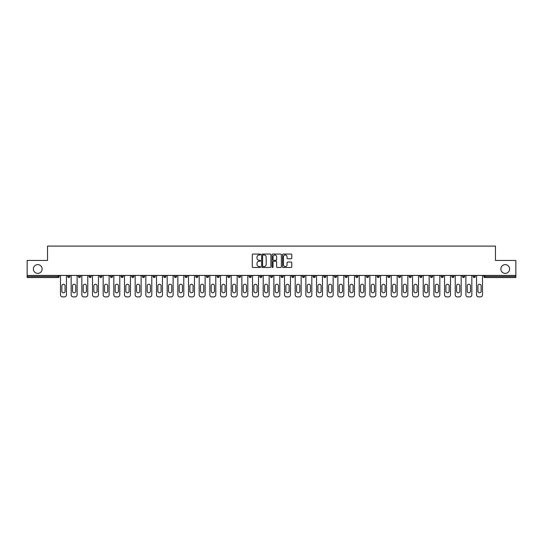 <?xml version="1.0" encoding="UTF-8"?>
<svg xmlns="http://www.w3.org/2000/svg" width="543" height="543" viewBox="0 0 543 543"><rect width="100%" height="100%" fill="white"/><g stroke="black" fill="none" stroke-linecap="round" stroke-linejoin="round"><path stroke-width="0.81" d="M500.87 269.002A4.378 4.378 0 0 0 505.248 273.38A4.378 4.378 0 0 0 509.626 269.002A4.378 4.378 0 0 0 505.248 264.624A4.378 4.378 0 0 0 500.87 269.002M33.374 269.002A4.378 4.378 0 0 0 37.752 273.38A4.378 4.378 0 0 0 42.13 269.002A4.378 4.378 0 0 0 37.752 264.624A4.378 4.378 0 0 0 33.374 269.002M260.559 254.518A0.468 0.468 0 0 0 260.09 254.049L252.957 254.049A0.672 0.672 0 0 0 252.285 254.721L252.285 266.803A0.672 0.672 0 0 0 252.957 267.475L260.09 267.475A0.468 0.468 0 0 0 260.559 267.007A0.468 0.468 0 0 0 260.09 266.538L259.167 266.538A2.145 2.145 0 0 1 257.015 264.387L257.015 263.382A2.145 2.145 0 0 1 259.167 261.231L260.09 261.231A0.468 0.468 0 0 0 260.559 260.762A0.468 0.468 0 0 0 260.09 260.294L259.167 260.294A2.145 2.145 0 0 1 257.015 258.142L257.015 257.138A2.145 2.145 0 0 1 259.167 254.993L260.09 254.993A0.468 0.468 0 0 0 260.559 254.518M291.116 258.78A0.672 0.672 0 0 0 291.788 258.108L291.788 254.721A0.672 0.672 0 0 0 291.116 254.049L283.195 254.049A0.672 0.672 0 0 0 282.523 254.721L282.523 266.803A0.672 0.672 0 0 0 283.195 267.475L291.116 267.475A0.672 0.672 0 0 0 291.788 266.803L291.788 262.71A0.672 0.672 0 0 0 291.116 262.038L287.729 262.038A0.672 0.672 0 0 0 287.057 262.71L287.057 264.74A1.799 1.799 0 0 1 285.258 266.538A1.799 1.799 0 0 1 283.466 264.74L283.466 256.785A1.799 1.799 0 0 1 285.258 254.993A1.799 1.799 0 0 1 287.057 256.785L287.057 258.108A0.672 0.672 0 0 0 287.729 258.78L291.116 258.78M27.15 275.43L27.15 260.457L47.533 260.457L47.533 246.094L495.467 246.094L495.467 260.457L515.85 260.457L515.85 275.43L27.15 275.43L27.15 276.53L58.128 276.53L58.128 275.43M270.909 254.721A0.672 0.672 0 0 0 270.244 254.049L262.323 254.049A0.672 0.672 0 0 0 261.651 254.721L261.651 266.803A0.672 0.672 0 0 0 262.323 267.475L270.244 267.475A0.672 0.672 0 0 0 270.909 266.803L270.909 254.721M272.756 254.049L280.677 254.049A0.672 0.672 0 0 1 281.349 254.721L281.349 266.803A0.672 0.672 0 0 1 280.677 267.475L277.29 267.475A0.672 0.672 0 0 1 276.618 266.803L276.618 261.902A0.672 0.672 0 0 0 275.946 261.231L273.699 261.231A0.672 0.672 0 0 0 273.027 261.902L273.027 267.007A0.468 0.468 0 0 1 272.559 267.475A0.468 0.468 0 0 1 272.091 267.007L272.091 254.721A0.672 0.672 0 0 1 272.756 254.049M58.128 277.554A1.025 1.025 0 0 0 59.153 276.53L58.128 276.53L58.128 277.554A1.025 1.025 0 0 0 59.153 276.53L59.153 275.43L59.153 276.53A1.025 1.025 0 0 1 58.128 277.554L27.15 277.554L27.15 276.53M515.85 275.43L515.85 277.554L484.872 277.554A1.025 1.025 0 0 1 483.847 276.53L483.847 275.43M69.823 275.43L69.823 276.53A1.025 1.025 0 0 1 68.798 277.554A1.025 1.025 0 0 1 67.773 276.53L67.773 275.43M78.443 276.53A1.025 1.025 0 0 0 79.468 277.554A1.025 1.025 0 0 0 80.493 276.53A1.025 1.025 0 0 1 79.468 277.554A1.025 1.025 0 0 0 80.493 276.53L80.493 275.43L80.493 276.53L78.443 276.53A1.025 1.025 0 0 0 79.468 277.554A1.025 1.025 0 0 1 78.443 276.53L78.443 275.43M89.106 275.43L89.106 276.53L89.106 275.43M91.163 275.43L91.163 276.53A1.025 1.025 0 0 1 90.138 277.554A1.025 1.025 0 0 1 89.106 276.53A1.025 1.025 0 0 0 90.138 277.554A1.025 1.025 0 0 0 91.163 276.53A1.025 1.025 0 0 1 90.138 277.554A1.025 1.025 0 0 1 89.106 276.53L91.163 276.53M99.776 275.43L99.776 276.53L99.776 275.43M101.833 275.43L101.833 276.53L101.833 275.43M110.446 276.53A1.025 1.025 0 0 0 111.471 277.554A1.025 1.025 0 0 0 112.496 276.53A1.025 1.025 0 0 1 111.471 277.554A1.025 1.025 0 0 0 112.496 276.53L112.496 275.43L112.496 276.53L110.446 276.53A1.025 1.025 0 0 0 111.471 277.554A1.025 1.025 0 0 1 110.446 276.53L110.446 275.43M121.116 275.43L121.116 276.53L121.116 275.43M123.166 275.43L123.166 276.53A1.025 1.025 0 0 1 122.141 277.554A1.025 1.025 0 0 1 121.116 276.53L123.166 276.53A1.025 1.025 0 0 1 122.141 277.554M133.836 275.43L133.836 276.53A1.025 1.025 0 0 1 132.811 277.554A1.025 1.025 0 0 1 131.786 276.53L131.786 275.43M144.506 275.43L144.506 276.53A1.025 1.025 0 0 1 143.481 277.554A1.025 1.025 0 0 1 142.449 276.53L142.449 275.43M155.169 275.43L155.169 276.53L153.119 276.53A1.025 1.025 0 0 0 154.144 277.554A1.025 1.025 0 0 1 153.119 276.53L153.119 275.43M164.814 277.554A1.025 1.025 0 0 0 165.839 276.53L165.839 275.43L165.839 276.53A1.025 1.025 0 0 1 164.814 277.554A1.025 1.025 0 0 1 163.789 276.53L163.789 275.43M174.459 275.43L174.459 276.53L174.459 275.43M176.509 275.43L176.509 276.53A1.025 1.025 0 0 1 175.484 277.554A1.025 1.025 0 0 1 174.459 276.53L176.509 276.53A1.025 1.025 0 0 1 175.484 277.554M185.129 275.43L185.129 276.53L185.129 275.43M187.179 275.43L187.179 276.53A1.025 1.025 0 0 1 186.154 277.554A1.025 1.025 0 0 1 185.129 276.53L187.179 276.53A1.025 1.025 0 0 1 186.154 277.554M197.849 275.43L197.849 276.53L195.792 276.53A1.025 1.025 0 0 0 196.817 277.554A1.025 1.025 0 0 1 195.792 276.53L195.792 275.43M208.512 275.43L208.512 276.53A1.025 1.025 0 0 1 207.487 277.554A1.025 1.025 0 0 1 206.462 276.53L206.462 275.43M217.132 275.43L217.132 276.53L217.132 275.43M219.182 275.43L219.182 276.53A1.025 1.025 0 0 1 218.157 277.554A1.025 1.025 0 0 1 217.132 276.53A1.025 1.025 0 0 0 218.157 277.554A1.025 1.025 0 0 1 217.132 276.53L219.182 276.53A1.025 1.025 0 0 1 218.157 277.554M229.852 275.43L229.852 276.53A1.025 1.025 0 0 1 228.827 277.554A1.025 1.025 0 0 1 227.802 276.53L227.802 275.43M238.472 276.53A1.025 1.025 0 0 0 239.497 277.554A1.025 1.025 0 0 0 240.522 276.53L240.522 275.43L240.522 276.53L238.472 276.53A1.025 1.025 0 0 0 239.497 277.554A1.025 1.025 0 0 1 238.472 276.53L238.472 275.43M249.135 275.43L249.135 276.53L249.135 275.43M251.192 275.43L251.192 276.53A1.025 1.025 0 0 1 250.16 277.554A1.025 1.025 0 0 1 249.135 276.53A1.025 1.025 0 0 0 250.16 277.554A1.025 1.025 0 0 1 249.135 276.53L251.192 276.53A1.025 1.025 0 0 1 250.16 277.554M259.805 275.43L259.805 276.53L259.805 275.43M261.855 275.43L261.855 276.53A1.025 1.025 0 0 1 260.83 277.554A1.025 1.025 0 0 1 259.805 276.53L261.855 276.53A1.025 1.025 0 0 1 260.83 277.554M270.475 275.43L270.475 276.53L270.475 275.43M272.525 275.43L272.525 276.53A1.025 1.025 0 0 1 271.5 277.554A1.025 1.025 0 0 1 270.475 276.53L272.525 276.53A1.025 1.025 0 0 1 271.5 277.554M283.195 275.43L283.195 276.53A1.025 1.025 0 0 1 282.17 277.554A1.025 1.025 0 0 1 281.145 276.53L281.145 275.43M291.808 275.43L291.808 276.53L291.808 275.43M293.865 275.43L293.865 276.53L293.865 275.43M302.478 276.53L304.528 276.53A1.025 1.025 0 0 1 303.503 277.554A1.025 1.025 0 0 0 304.528 276.53L304.528 275.43L304.528 276.53A1.025 1.025 0 0 1 303.503 277.554A1.025 1.025 0 0 1 302.478 276.53L302.478 275.43M313.148 275.43L313.148 276.53L313.148 275.43M315.198 275.43L315.198 276.53A1.025 1.025 0 0 1 314.173 277.554A1.025 1.025 0 0 1 313.148 276.53L315.198 276.53A1.025 1.025 0 0 1 314.173 277.554M325.868 275.43L325.868 276.53L323.818 276.53A1.025 1.025 0 0 0 324.843 277.554A1.025 1.025 0 0 1 323.818 276.53L323.818 275.43M334.488 275.43L334.488 276.53L334.488 275.43M336.538 275.43L336.538 276.53A1.025 1.025 0 0 1 335.513 277.554A1.025 1.025 0 0 1 334.488 276.53A1.025 1.025 0 0 0 335.513 277.554A1.025 1.025 0 0 1 334.488 276.53L336.538 276.53A1.025 1.025 0 0 1 335.513 277.554M345.151 276.53A1.025 1.025 0 0 0 346.183 277.554A1.025 1.025 0 0 0 347.208 276.53L347.208 275.43L347.208 276.53L345.151 276.53A1.025 1.025 0 0 0 346.183 277.554A1.025 1.025 0 0 1 345.151 276.53L345.151 275.43M357.871 275.43L357.871 276.53A1.025 1.025 0 0 1 356.846 277.554A1.025 1.025 0 0 1 355.821 276.53L355.821 275.43M368.541 275.43L368.541 276.53L366.491 276.53A1.025 1.025 0 0 0 367.516 277.554A1.025 1.025 0 0 1 366.491 276.53L366.491 275.43M379.211 275.43L379.211 276.53A1.025 1.025 0 0 1 378.186 277.554A1.025 1.025 0 0 1 377.161 276.53L377.161 275.43M389.881 275.43L389.881 276.53L387.831 276.53A1.025 1.025 0 0 0 388.856 277.554A1.025 1.025 0 0 1 387.831 276.53L387.831 275.43M400.551 275.43L400.551 276.53A1.025 1.025 0 0 1 399.519 277.554A1.025 1.025 0 0 1 398.494 276.53L398.494 275.43M411.214 275.43L411.214 276.53L409.164 276.53A1.025 1.025 0 0 0 410.189 277.554A1.025 1.025 0 0 1 409.164 276.53L409.164 275.43M421.884 275.43L421.884 276.53A1.025 1.025 0 0 1 420.859 277.554A1.025 1.025 0 0 1 419.834 276.53L419.834 275.43M432.554 275.43L432.554 276.53L430.504 276.53A1.025 1.025 0 0 0 431.529 277.554A1.025 1.025 0 0 1 430.504 276.53L430.504 275.43M443.224 275.43L443.224 276.53L441.167 276.53A1.025 1.025 0 0 0 442.199 277.554A1.025 1.025 0 0 1 441.167 276.53L441.167 275.43M453.894 275.43L453.894 276.53L451.837 276.53A1.025 1.025 0 0 0 452.862 277.554A1.025 1.025 0 0 1 451.837 276.53L451.837 275.43M464.557 275.43L464.557 276.53A1.025 1.025 0 0 1 463.532 277.554A1.025 1.025 0 0 1 462.507 276.53L462.507 275.43M475.227 275.43L475.227 276.53A1.025 1.025 0 0 1 474.202 277.554A1.025 1.025 0 0 1 473.177 276.53L473.177 275.43M100.801 277.554A1.025 1.025 0 0 1 99.776 276.53A1.025 1.025 0 0 0 100.801 277.554A1.025 1.025 0 0 0 101.833 276.53A1.025 1.025 0 0 1 100.801 277.554A1.025 1.025 0 0 1 99.776 276.53L101.833 276.53A1.025 1.025 0 0 1 100.801 277.554M154.144 277.554A1.025 1.025 0 0 0 155.169 276.53A1.025 1.025 0 0 1 154.144 277.554A1.025 1.025 0 0 1 153.119 276.53M196.817 277.554A1.025 1.025 0 0 0 197.849 276.53A1.025 1.025 0 0 1 196.817 277.554A1.025 1.025 0 0 1 195.792 276.53M292.84 277.554A1.025 1.025 0 0 1 291.808 276.53L293.865 276.53A1.025 1.025 0 0 1 292.84 277.554A1.025 1.025 0 0 0 293.865 276.53M325.868 276.53A1.025 1.025 0 0 1 324.843 277.554A1.025 1.025 0 0 0 325.868 276.53A1.025 1.025 0 0 1 324.843 277.554A1.025 1.025 0 0 1 323.818 276.53M367.516 277.554A1.025 1.025 0 0 0 368.541 276.53A1.025 1.025 0 0 1 367.516 277.554A1.025 1.025 0 0 1 366.491 276.53M389.881 276.53A1.025 1.025 0 0 1 388.856 277.554A1.025 1.025 0 0 0 389.881 276.53A1.025 1.025 0 0 1 388.856 277.554A1.025 1.025 0 0 1 387.831 276.53M410.189 277.554A1.025 1.025 0 0 0 411.214 276.53A1.025 1.025 0 0 1 410.189 277.554A1.025 1.025 0 0 1 409.164 276.53M420.859 277.554A1.025 1.025 0 0 0 421.884 276.53A1.025 1.025 0 0 1 420.859 277.554M431.529 277.554A1.025 1.025 0 0 0 432.554 276.53A1.025 1.025 0 0 1 431.529 277.554A1.025 1.025 0 0 1 430.504 276.53M442.199 277.554A1.025 1.025 0 0 0 443.224 276.53A1.025 1.025 0 0 1 442.199 277.554A1.025 1.025 0 0 1 441.167 276.53M452.862 277.554A1.025 1.025 0 0 0 453.894 276.53A1.025 1.025 0 0 1 452.862 277.554A1.025 1.025 0 0 1 451.837 276.53M263.056 254.993A0.468 0.468 0 0 0 262.588 255.461L262.588 266.063A0.468 0.468 0 0 0 263.056 266.538L264.034 266.538A2.145 2.145 0 0 0 266.179 264.387L266.179 257.138A2.145 2.145 0 0 0 264.034 254.993L263.056 254.993M276.618 256.819A1.799 1.799 0 0 0 274.826 255.027A1.799 1.799 0 0 0 273.027 256.819L273.027 259.622A0.672 0.672 0 0 0 273.699 260.294L275.946 260.294A0.672 0.672 0 0 0 276.618 259.622L276.618 256.819M66.436 275.43L66.436 294.856A2.05 2.05 0 0 1 64.386 296.906L62.54 296.906A2.05 2.05 0 0 1 60.49 294.856L60.49 275.43M61.854 285.862A1.609 1.609 0 0 1 63.463 284.254A1.609 1.609 0 0 1 65.072 285.862L65.072 291.197A1.609 1.609 0 0 1 63.463 292.806A1.609 1.609 0 0 1 61.854 291.197L61.854 285.862M77.106 275.43L77.106 294.856A2.05 2.05 0 0 1 75.056 296.906L73.21 296.906A2.05 2.05 0 0 1 71.16 294.856L71.16 275.43M72.524 285.862A1.609 1.609 0 0 1 74.133 284.254A1.609 1.609 0 0 1 75.742 285.862L75.742 291.197A1.609 1.609 0 0 1 74.133 292.806A1.609 1.609 0 0 1 72.524 291.197L72.524 285.862M87.776 275.43L87.776 294.856A2.05 2.05 0 0 1 85.726 296.906L83.88 296.906A2.05 2.05 0 0 1 81.823 294.856L81.823 275.43M83.194 285.862A1.609 1.609 0 0 1 84.803 284.254A1.609 1.609 0 0 1 86.405 285.862L86.405 291.197A1.609 1.609 0 0 1 84.803 292.806A1.609 1.609 0 0 1 83.194 291.197L83.194 285.862M98.446 275.43L98.446 294.856A2.05 2.05 0 0 1 96.396 296.906L94.543 296.906A2.05 2.05 0 0 1 92.493 294.856L92.493 275.43M93.864 285.862A1.609 1.609 0 0 1 95.466 284.254A1.609 1.609 0 0 1 97.075 285.862L97.075 291.197A1.609 1.609 0 0 1 95.466 292.806A1.609 1.609 0 0 1 93.864 291.197L93.864 285.862M109.116 275.43L109.116 294.856A2.05 2.05 0 0 1 107.059 296.906L105.213 296.906A2.05 2.05 0 0 1 103.163 294.856L103.163 275.43M104.534 285.862A1.609 1.609 0 0 1 106.136 284.254A1.609 1.609 0 0 1 107.745 285.862L107.745 291.197A1.609 1.609 0 0 1 106.136 292.806A1.609 1.609 0 0 1 104.534 291.197L104.534 285.862M119.779 275.43L119.779 294.856A2.05 2.05 0 0 1 117.729 296.906L115.883 296.906A2.05 2.05 0 0 1 113.833 294.856L113.833 275.43M115.197 285.862A1.609 1.609 0 0 1 116.806 284.254A1.609 1.609 0 0 1 118.415 285.862L118.415 291.197A1.609 1.609 0 0 1 116.806 292.806A1.609 1.609 0 0 1 115.197 291.197L115.197 285.862M130.449 275.43L130.449 294.856A2.05 2.05 0 0 1 128.399 296.906L126.553 296.906A2.05 2.05 0 0 1 124.503 294.856L124.503 275.43M125.867 285.862A1.609 1.609 0 0 1 127.476 284.254A1.609 1.609 0 0 1 129.085 285.862L129.085 291.197A1.609 1.609 0 0 1 127.476 292.806A1.609 1.609 0 0 1 125.867 291.197L125.867 285.862M141.119 275.43L141.119 294.856A2.05 2.05 0 0 1 139.069 296.906L137.223 296.906A2.05 2.05 0 0 1 135.166 294.856L135.166 275.43M136.537 285.862A1.609 1.609 0 0 1 138.146 284.254A1.609 1.609 0 0 1 139.748 285.862L139.748 291.197A1.609 1.609 0 0 1 138.146 292.806A1.609 1.609 0 0 1 136.537 291.197L136.537 285.862M151.789 275.43L151.789 294.856A2.05 2.05 0 0 1 149.732 296.906L147.886 296.906A2.05 2.05 0 0 1 145.836 294.856L145.836 275.43M147.207 285.862A1.609 1.609 0 0 1 148.809 284.254A1.609 1.609 0 0 1 150.418 285.862L150.418 291.197A1.609 1.609 0 0 1 148.809 292.806A1.609 1.609 0 0 1 147.207 291.197L147.207 285.862M162.459 275.43L162.459 294.856A2.05 2.05 0 0 1 160.402 296.906L158.556 296.906A2.05 2.05 0 0 1 156.506 294.856L156.506 275.43M157.87 285.862A1.609 1.609 0 0 1 159.479 284.254A1.609 1.609 0 0 1 161.088 285.862L161.088 291.197A1.609 1.609 0 0 1 159.479 292.806A1.609 1.609 0 0 1 157.87 291.197L157.87 285.862M173.122 275.43L173.122 294.856A2.05 2.05 0 0 1 171.072 296.906L169.226 296.906A2.05 2.05 0 0 1 167.176 294.856L167.176 275.43M168.54 285.862A1.609 1.609 0 0 1 170.149 284.254A1.609 1.609 0 0 1 171.758 285.862L171.758 291.197A1.609 1.609 0 0 1 170.149 292.806A1.609 1.609 0 0 1 168.54 291.197L168.54 285.862M183.792 275.43L183.792 294.856A2.05 2.05 0 0 1 181.742 296.906L179.896 296.906A2.05 2.05 0 0 1 177.846 294.856L177.846 275.43M179.21 285.862A1.609 1.609 0 0 1 180.819 284.254A1.609 1.609 0 0 1 182.428 285.862L182.428 291.197A1.609 1.609 0 0 1 180.819 292.806A1.609 1.609 0 0 1 179.21 291.197L179.21 285.862M194.462 275.43L194.462 294.856A2.05 2.05 0 0 1 192.412 296.906L190.566 296.906A2.05 2.05 0 0 1 188.509 294.856L188.509 275.43M189.88 285.862A1.609 1.609 0 0 1 191.489 284.254A1.609 1.609 0 0 1 193.091 285.862L193.091 291.197A1.609 1.609 0 0 1 191.489 292.806A1.609 1.609 0 0 1 189.88 291.197L189.88 285.862M205.132 275.43L205.132 294.856A2.05 2.05 0 0 1 203.075 296.906L201.229 296.906A2.05 2.05 0 0 1 199.179 294.856L199.179 275.43M200.55 285.862A1.609 1.609 0 0 1 202.152 284.254A1.609 1.609 0 0 1 203.761 285.862L203.761 291.197A1.609 1.609 0 0 1 202.152 292.806A1.609 1.609 0 0 1 200.55 291.197L200.55 285.862M215.795 275.43L215.795 294.856A2.05 2.05 0 0 1 213.745 296.906L211.899 296.906A2.05 2.05 0 0 1 209.849 294.856L209.849 275.43M211.213 285.862A1.609 1.609 0 0 1 212.822 284.254A1.609 1.609 0 0 1 214.431 285.862L214.431 291.197A1.609 1.609 0 0 1 212.822 292.806A1.609 1.609 0 0 1 211.213 291.197L211.213 285.862M226.465 275.43L226.465 294.856A2.05 2.05 0 0 1 224.415 296.906L222.569 296.906A2.05 2.05 0 0 1 220.519 294.856L220.519 275.43M221.883 285.862A1.609 1.609 0 0 1 223.492 284.254A1.609 1.609 0 0 1 225.101 285.862L225.101 291.197A1.609 1.609 0 0 1 223.492 292.806A1.609 1.609 0 0 1 221.883 291.197L221.883 285.862M237.135 275.43L237.135 294.856A2.05 2.05 0 0 1 235.085 296.906L233.239 296.906A2.05 2.05 0 0 1 231.182 294.856L231.182 275.43M232.553 285.862A1.609 1.609 0 0 1 234.162 284.254A1.609 1.609 0 0 1 235.771 285.862L235.771 291.197A1.609 1.609 0 0 1 234.162 292.806A1.609 1.609 0 0 1 232.553 291.197L232.553 285.862M247.805 275.43L247.805 294.856A2.05 2.05 0 0 1 245.755 296.906L243.909 296.906A2.05 2.05 0 0 1 241.852 294.856L241.852 275.43M243.223 285.862A1.609 1.609 0 0 1 244.832 284.254A1.609 1.609 0 0 1 246.434 285.862L246.434 291.197A1.609 1.609 0 0 1 244.832 292.806A1.609 1.609 0 0 1 243.223 291.197L243.223 285.862M258.475 275.43L258.475 294.856A2.05 2.05 0 0 1 256.418 296.906L254.572 296.906A2.05 2.05 0 0 1 252.522 294.856L252.522 275.43M253.893 285.862A1.609 1.609 0 0 1 255.495 284.254A1.609 1.609 0 0 1 257.104 285.862L257.104 291.197A1.609 1.609 0 0 1 255.495 292.806A1.609 1.609 0 0 1 253.893 291.197L253.893 285.862M269.138 275.43L269.138 294.856A2.05 2.05 0 0 1 267.088 296.906L265.242 296.906A2.05 2.05 0 0 1 263.192 294.856L263.192 275.43M264.556 285.862A1.609 1.609 0 0 1 266.165 284.254A1.609 1.609 0 0 1 267.774 285.862L267.774 291.197A1.609 1.609 0 0 1 266.165 292.806A1.609 1.609 0 0 1 264.556 291.197L264.556 285.862M279.808 275.43L279.808 294.856A2.05 2.05 0 0 1 277.758 296.906L275.912 296.906A2.05 2.05 0 0 1 273.862 294.856L273.862 275.43M275.226 285.862A1.609 1.609 0 0 1 276.835 284.254A1.609 1.609 0 0 1 278.444 285.862L278.444 291.197A1.609 1.609 0 0 1 276.835 292.806A1.609 1.609 0 0 1 275.226 291.197L275.226 285.862M290.478 275.43L290.478 294.856A2.05 2.05 0 0 1 288.428 296.906L286.582 296.906A2.05 2.05 0 0 1 284.525 294.856L284.525 275.43M285.896 285.862A1.609 1.609 0 0 1 287.505 284.254A1.609 1.609 0 0 1 289.107 285.862L289.107 291.197A1.609 1.609 0 0 1 287.505 292.806A1.609 1.609 0 0 1 285.896 291.197L285.896 285.862M301.148 275.43L301.148 294.856A2.05 2.05 0 0 1 299.091 296.906L297.245 296.906A2.05 2.05 0 0 1 295.195 294.856L295.195 275.43M296.566 285.862A1.609 1.609 0 0 1 298.168 284.254A1.609 1.609 0 0 1 299.777 285.862L299.777 291.197A1.609 1.609 0 0 1 298.168 292.806A1.609 1.609 0 0 1 296.566 291.197L296.566 285.862M311.818 275.43L311.818 294.856A2.05 2.05 0 0 1 309.761 296.906L307.915 296.906A2.05 2.05 0 0 1 305.865 294.856L305.865 275.43M307.229 285.862A1.609 1.609 0 0 1 308.838 284.254A1.609 1.609 0 0 1 310.447 285.862L310.447 291.197A1.609 1.609 0 0 1 308.838 292.806A1.609 1.609 0 0 1 307.229 291.197L307.229 285.862M322.481 275.43L322.481 294.856A2.05 2.05 0 0 1 320.431 296.906L318.585 296.906A2.05 2.05 0 0 1 316.535 294.856L316.535 275.43M317.899 285.862A1.609 1.609 0 0 1 319.508 284.254A1.609 1.609 0 0 1 321.117 285.862L321.117 291.197A1.609 1.609 0 0 1 319.508 292.806A1.609 1.609 0 0 1 317.899 291.197L317.899 285.862M333.151 275.43L333.151 294.856A2.05 2.05 0 0 1 331.101 296.906L329.255 296.906A2.05 2.05 0 0 1 327.205 294.856L327.205 275.43M328.569 285.862A1.609 1.609 0 0 1 330.178 284.254A1.609 1.609 0 0 1 331.787 285.862L331.787 291.197A1.609 1.609 0 0 1 330.178 292.806A1.609 1.609 0 0 1 328.569 291.197L328.569 285.862M343.821 275.43L343.821 294.856A2.05 2.05 0 0 1 341.771 296.906L339.925 296.906A2.05 2.05 0 0 1 337.868 294.856L337.868 275.43M339.239 285.862A1.609 1.609 0 0 1 340.848 284.254A1.609 1.609 0 0 1 342.45 285.862L342.45 291.197A1.609 1.609 0 0 1 340.848 292.806A1.609 1.609 0 0 1 339.239 291.197L339.239 285.862M354.491 275.43L354.491 294.856A2.05 2.05 0 0 1 352.434 296.906L350.588 296.906A2.05 2.05 0 0 1 348.538 294.856L348.538 275.43M349.909 285.862A1.609 1.609 0 0 1 351.511 284.254A1.609 1.609 0 0 1 353.12 285.862L353.12 291.197A1.609 1.609 0 0 1 351.511 292.806A1.609 1.609 0 0 1 349.909 291.197L349.909 285.862M365.154 275.43L365.154 294.856A2.05 2.05 0 0 1 363.104 296.906L361.258 296.906A2.05 2.05 0 0 1 359.208 294.856L359.208 275.43M360.572 285.862A1.609 1.609 0 0 1 362.181 284.254A1.609 1.609 0 0 1 363.79 285.862L363.79 291.197A1.609 1.609 0 0 1 362.181 292.806A1.609 1.609 0 0 1 360.572 291.197L360.572 285.862M375.824 275.43L375.824 294.856A2.05 2.05 0 0 1 373.774 296.906L371.928 296.906A2.05 2.05 0 0 1 369.878 294.856L369.878 275.43M371.242 285.862A1.609 1.609 0 0 1 372.851 284.254A1.609 1.609 0 0 1 374.46 285.862L374.46 291.197A1.609 1.609 0 0 1 372.851 292.806A1.609 1.609 0 0 1 371.242 291.197L371.242 285.862M386.494 275.43L386.494 294.856A2.05 2.05 0 0 1 384.444 296.906L382.598 296.906A2.05 2.05 0 0 1 380.541 294.856L380.541 275.43M381.912 285.862A1.609 1.609 0 0 1 383.521 284.254A1.609 1.609 0 0 1 385.13 285.862L385.13 291.197A1.609 1.609 0 0 1 383.521 292.806A1.609 1.609 0 0 1 381.912 291.197L381.912 285.862M397.164 275.43L397.164 294.856A2.05 2.05 0 0 1 395.114 296.906L393.268 296.906A2.05 2.05 0 0 1 391.211 294.856L391.211 275.43M392.582 285.862A1.609 1.609 0 0 1 394.191 284.254A1.609 1.609 0 0 1 395.793 285.862L395.793 291.197A1.609 1.609 0 0 1 394.191 292.806A1.609 1.609 0 0 1 392.582 291.197L392.582 285.862M407.834 275.43L407.834 294.856A2.05 2.05 0 0 1 405.777 296.906L403.931 296.906A2.05 2.05 0 0 1 401.881 294.856L401.881 275.43M403.252 285.862A1.609 1.609 0 0 1 404.854 284.254A1.609 1.609 0 0 1 406.463 285.862L406.463 291.197A1.609 1.609 0 0 1 404.854 292.806A1.609 1.609 0 0 1 403.252 291.197L403.252 285.862M418.497 275.43L418.497 294.856A2.05 2.05 0 0 1 416.447 296.906L414.601 296.906A2.05 2.05 0 0 1 412.551 294.856L412.551 275.43M413.915 285.862A1.609 1.609 0 0 1 415.524 284.254A1.609 1.609 0 0 1 417.133 285.862L417.133 291.197A1.609 1.609 0 0 1 415.524 292.806A1.609 1.609 0 0 1 413.915 291.197L413.915 285.862M429.167 275.43L429.167 294.856A2.05 2.05 0 0 1 427.117 296.906L425.271 296.906A2.05 2.05 0 0 1 423.221 294.856L423.221 275.43M424.585 285.862A1.609 1.609 0 0 1 426.194 284.254A1.609 1.609 0 0 1 427.803 285.862L427.803 291.197A1.609 1.609 0 0 1 426.194 292.806A1.609 1.609 0 0 1 424.585 291.197L424.585 285.862M439.837 275.43L439.837 294.856A2.05 2.05 0 0 1 437.787 296.906L435.941 296.906A2.05 2.05 0 0 1 433.884 294.856L433.884 275.43M435.255 285.862A1.609 1.609 0 0 1 436.864 284.254A1.609 1.609 0 0 1 438.466 285.862L438.466 291.197A1.609 1.609 0 0 1 436.864 292.806A1.609 1.609 0 0 1 435.255 291.197L435.255 285.862M450.507 275.43L450.507 294.856A2.05 2.05 0 0 1 448.457 296.906L446.604 296.906A2.05 2.05 0 0 1 444.554 294.856L444.554 275.43M445.925 285.862A1.609 1.609 0 0 1 447.534 284.254A1.609 1.609 0 0 1 449.136 285.862L449.136 291.197A1.609 1.609 0 0 1 447.534 292.806A1.609 1.609 0 0 1 445.925 291.197L445.925 285.862M461.177 275.43L461.177 294.856A2.05 2.05 0 0 1 459.12 296.906L457.274 296.906A2.05 2.05 0 0 1 455.224 294.856L455.224 275.43M456.595 285.862A1.609 1.609 0 0 1 458.197 284.254A1.609 1.609 0 0 1 459.806 285.862L459.806 291.197A1.609 1.609 0 0 1 458.197 292.806A1.609 1.609 0 0 1 456.595 291.197L456.595 285.862M471.84 275.43L471.84 294.856A2.05 2.05 0 0 1 469.79 296.906L467.944 296.906A2.05 2.05 0 0 1 465.894 294.856L465.894 275.43M467.258 285.862A1.609 1.609 0 0 1 468.867 284.254A1.609 1.609 0 0 1 470.476 285.862L470.476 291.197A1.609 1.609 0 0 1 468.867 292.806A1.609 1.609 0 0 1 467.258 291.197L467.258 285.862M482.51 275.43L482.51 294.856A2.05 2.05 0 0 1 480.46 296.906L478.614 296.906A2.05 2.05 0 0 1 476.564 294.856L476.564 275.43M477.928 285.862A1.609 1.609 0 0 1 479.537 284.254A1.609 1.609 0 0 1 481.146 285.862L481.146 291.197A1.609 1.609 0 0 1 479.537 292.806A1.609 1.609 0 0 1 477.928 291.197L477.928 285.862M484.872 275.43L484.872 276.53L515.85 276.53M483.847 276.53L484.872 276.53L484.872 277.554M68.798 277.554A1.025 1.025 0 0 0 69.823 276.53L67.773 276.53M132.811 277.554A1.025 1.025 0 0 0 133.836 276.53L131.786 276.53M143.481 277.554A1.025 1.025 0 0 0 144.506 276.53L142.449 276.53M165.839 276.53L163.789 276.53M207.487 277.554A1.025 1.025 0 0 0 208.512 276.53L206.462 276.53M228.827 277.554A1.025 1.025 0 0 0 229.852 276.53L227.802 276.53M239.497 277.554A1.025 1.025 0 0 0 240.522 276.53M282.17 277.554A1.025 1.025 0 0 0 283.195 276.53L281.145 276.53M346.183 277.554A1.025 1.025 0 0 0 347.208 276.53M356.846 277.554A1.025 1.025 0 0 0 357.871 276.53L355.821 276.53M378.186 277.554A1.025 1.025 0 0 0 379.211 276.53L377.161 276.53M399.519 277.554A1.025 1.025 0 0 0 400.551 276.53L398.494 276.53M421.884 276.53L419.834 276.53M463.532 277.554A1.025 1.025 0 0 0 464.557 276.53L462.507 276.53M474.202 277.554A1.025 1.025 0 0 0 475.227 276.53L473.177 276.53"/></g></svg>
